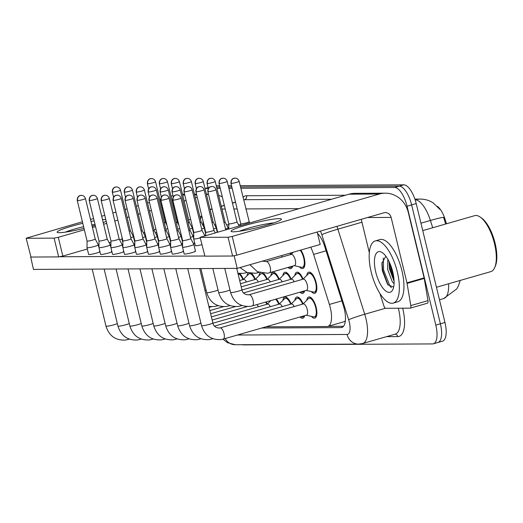 <?xml version="1.0" encoding="UTF-8"?>
<svg xmlns="http://www.w3.org/2000/svg" width="523" height="523" viewBox="0 0 523 523"><rect width="100%" height="100%" fill="white"/><g stroke="black" fill="none" stroke-linecap="round" stroke-linejoin="round"><path stroke-width="0.78" d="M290.533 253.014A11.003 4.302 73.9 0 1 291.121 254.381M300.817 250.053A11.003 4.302 73.9 0 1 304.216 257.97A11.003 4.302 73.9 0 1 302.817 268.561A11.003 4.302 73.9 0 1 299.424 266.822M247.039 275.758A11.003 4.302 73.9 0 1 248.294 272.862M251.655 273.464A11.003 4.302 73.9 0 1 255.322 279.374M239.711 273.522A11.003 4.302 73.9 0 1 243.378 279.432M294.802 275.516A11.003 4.302 73.9 0 1 296.75 272.235A11.003 4.302 73.9 0 1 303.085 279.132M282.865 275.575A11.003 4.302 73.9 0 1 284.813 272.293A11.003 4.302 73.9 0 1 291.141 279.19M270.921 275.634A11.003 4.302 73.9 0 1 272.869 272.352A11.003 4.302 73.9 0 1 279.204 279.249M258.983 275.699A11.003 4.302 73.9 0 1 260.232 272.803M263.592 273.398A11.003 4.302 73.9 0 1 267.26 279.315M306.746 275.451A11.003 4.302 73.9 0 1 308.694 272.169A11.003 4.302 73.9 0 1 316.18 282.721A11.003 4.302 73.9 0 1 314.787 293.311A11.003 4.302 73.9 0 1 311.388 291.573M276.366 298.993A11.003 4.302 73.9 0 1 279.23 304.066M282.891 300.385A11.003 4.302 73.9 0 1 284.839 297.103A11.003 4.302 73.9 0 1 291.167 304M294.828 300.326A11.003 4.302 73.9 0 1 296.776 297.044A11.003 4.302 73.9 0 1 303.111 303.941M266.279 301.902A11.003 4.302 73.9 0 1 267.286 304.125M306.772 300.267A11.003 4.302 73.9 0 1 308.72 296.986A11.003 4.302 73.9 0 1 316.206 307.531A11.003 4.302 73.9 0 1 314.807 318.128A11.003 4.302 73.9 0 1 311.414 316.382M446.492 223.772L445.08 219.294A17.475 6.825 -106.1 0 0 437.411 206.369M318.363 234.304L317.736 234.304M265.867 326.836L327.012 326.522A19.416 7.584 -106.1 0 0 327.843 326.404L343.905 321.782L345.337 320.88M327.843 326.404A19.416 7.584 -106.1 0 0 329.398 304.451L313.604 254.407A19.416 7.584 -106.1 0 0 310.655 247.216M292.684 266.096A11.003 4.302 73.9 0 1 290.88 268.626A11.003 4.302 73.9 0 1 288.01 267.443M304.648 290.847A11.003 4.302 73.9 0 1 302.843 293.377A11.003 4.302 73.9 0 1 299.973 292.194M304.674 315.657A11.003 4.302 73.9 0 1 302.869 318.187A11.003 4.302 73.9 0 1 299.999 317.003M240.194 185.672L403.828 184.835L399.245 186.155L240.502 186.966L399.245 186.155A19.416 7.584 73.9 0 1 411.627 204.892L440.392 323.789A19.416 7.584 73.9 0 1 437.928 342.487A19.416 7.584 73.9 0 1 437.097 342.604M216.62 187.09L219.915 187.071L216.62 187.09M228.564 187.025L231.859 187.012L228.564 187.025M445.661 224.014L443.602 217.385A22.652 1.347 162.5 0 0 430.403 220.464A25.889 10.114 -106.1 0 0 415.144 199.832A22.652 20.724 89.7 0 1 420.296 199.086L414.902 199.113M403.828 184.835A19.416 7.584 73.9 0 1 416.203 203.571L444.968 322.475A19.416 7.584 73.9 0 1 442.51 341.173L437.928 342.487A19.416 7.584 73.9 0 0 440.392 323.789L411.627 204.892A19.416 7.584 73.9 0 0 399.245 186.155L394.669 187.476A19.416 7.584 73.9 0 1 407.044 206.212L435.809 325.11A19.416 7.584 73.9 0 1 433.351 343.807A19.416 7.584 73.9 0 1 432.514 343.925L243.424 344.892A19.416 7.584 73.9 0 1 242.247 344.703M216.306 185.796L219.608 185.776M228.25 185.73L231.545 185.717M205.009 188.496A19.416 7.584 73.9 0 1 205.578 188.443L208.291 188.43M216.934 188.385L220.229 188.365M228.878 188.319L232.173 188.306M240.815 188.26L394.669 187.476M261.82 328.006L340.963 327.601A19.416 7.584 -106.1 0 0 341.794 327.483A19.416 7.584 -106.1 0 0 343.35 305.524L324.79 246.725A19.416 7.584 -106.1 0 0 317.52 233.421M343.506 326.293L327.973 326.372M306.275 315.199L313.617 316.892A9.708 3.792 -106.1 0 0 314.454 316.886A9.708 3.792 -106.1 0 0 315.683 307.537A9.708 3.792 -106.1 0 0 309.08 298.228A9.708 3.792 -106.1 0 0 308.367 298.659L303.046 304.007M223.171 339.133A5.825 2.275 -106.1 0 0 223.275 339.107L306.504 315.127A5.825 2.275 -106.1 0 0 307.243 309.524A5.825 2.275 -106.1 0 0 303.281 303.935L220.052 327.914A5.825 2.275 -106.1 0 0 219.974 327.941M190.549 245.803A5.825 0.588 -13.6 0 0 193.863 244.45A5.825 0.588 -13.6 0 0 193.856 244.431L195.497 251.203A5.825 0.588 166.4 0 1 191.104 252.864A5.825 0.588 166.4 0 1 184.684 254.06A5.825 0.588 166.4 0 1 184.174 253.943L182.54 247.189A5.825 0.588 -13.6 0 0 182.54 247.189A5.825 0.588 -13.6 0 0 183.05 247.301A5.825 0.588 -13.6 0 0 190.549 245.803M172.806 200.061C172.44 195.981 175.676 194.883 175.205 195.216L176.872 194.863A4.204 3.851 -90.3 0 0 175.905 195.001A4.204 3.851 89.7 0 0 173.172 200.139A4.204 0.425 -13.6 0 1 172.806 200.061L182.599 240.547A4.204 0.425 -13.6 0 0 182.599 240.547A4.204 0.425 -13.6 0 0 182.965 240.632A4.204 0.425 -13.6 0 0 188.385 239.554A4.204 0.425 -13.6 0 0 190.777 238.573A4.204 0.425 -13.6 0 0 190.771 238.56L193.856 244.431M306.249 290.383L313.591 292.082A9.708 3.792 -106.1 0 0 314.428 292.069A9.708 3.792 -106.1 0 0 315.657 282.721A9.708 3.792 -106.1 0 0 309.054 273.411A9.708 3.792 -106.1 0 0 308.341 273.849L303.026 279.19M252.223 305.942A5.825 2.275 -106.1 0 0 252.328 305.916L306.485 290.317A5.825 2.275 -106.1 0 0 307.223 284.708A5.825 2.275 -106.1 0 0 303.255 279.125L249.105 294.724A5.825 2.275 -106.1 0 0 249.026 294.75M294.279 265.632L301.627 267.331A9.708 3.792 -106.1 0 0 302.464 267.318A9.708 3.792 -106.1 0 0 303.693 257.97A9.708 3.792 -106.1 0 0 300.124 250.249M269.338 272.816A5.825 2.275 -106.1 0 0 269.443 272.79L294.514 265.566A5.825 2.275 -106.1 0 0 295.253 259.957A5.825 2.275 -106.1 0 0 291.291 254.374L266.22 261.598A5.825 2.275 -106.1 0 0 266.142 261.624M230.963 183.305C230.597 179.226 233.84 178.127 233.369 178.461L235.03 178.108A4.204 3.851 -90.3 0 0 234.069 178.245A4.204 3.851 89.7 0 0 231.329 183.39A4.204 0.425 -13.6 0 1 230.963 183.305L240.757 223.792A4.204 0.425 -13.6 0 0 240.757 223.792A4.204 0.425 -13.6 0 0 241.123 223.877A4.204 0.425 -13.6 0 0 246.542 222.798A4.204 0.425 -13.6 0 0 248.935 221.817A4.204 0.425 -13.6 0 0 248.928 221.804M300.843 316.761L301.673 316.951A9.708 3.792 -106.1 0 0 302.51 316.945A9.708 3.792 -106.1 0 0 303.634 315.957M183.54 251.328A5.825 0.588 166.4 0 1 178.892 252.995A5.825 0.588 166.4 0 1 172.74 254.119A5.825 0.588 166.4 0 1 172.237 254.008L170.596 247.248A5.825 0.588 -13.6 0 0 170.596 247.248A5.825 0.588 -13.6 0 0 171.106 247.359A5.825 0.588 -13.6 0 0 178.611 245.869A5.825 0.588 -13.6 0 0 181.919 244.509A5.825 0.588 -13.6 0 0 181.919 244.496L182.54 247.065M160.862 200.119C160.496 196.04 163.738 194.942 163.268 195.275L164.928 194.922A4.204 3.851 -90.3 0 0 163.967 195.066A4.204 3.851 89.7 0 0 161.228 200.204A4.204 0.425 -13.6 0 1 160.862 200.119L170.655 240.606A4.204 0.425 -13.6 0 0 170.655 240.606A4.204 0.425 -13.6 0 0 171.028 240.691A4.204 0.425 -13.6 0 0 176.441 239.612A4.204 0.425 -13.6 0 0 178.833 238.632A4.204 0.425 -13.6 0 0 178.833 238.619L181.919 244.496M302.621 304.125A9.708 3.792 -106.1 0 0 297.136 298.287A9.708 3.792 -106.1 0 0 296.423 298.725L291.108 304.066M294.201 306.55A5.825 2.275 -106.1 0 0 291.344 304L214.495 326.136M158.717 240.658A4.204 0.425 -13.6 0 0 158.717 240.672L158.659 247.294A5.825 0.588 -13.6 0 0 158.659 247.307A5.825 0.588 -13.6 0 0 159.169 247.425A5.825 0.588 -13.6 0 0 166.667 245.928A5.825 0.588 -13.6 0 0 169.982 244.568A5.825 0.588 -13.6 0 0 169.975 244.555L170.596 247.124M148.924 200.178C148.558 196.099 151.794 195.007 151.324 195.334L152.991 194.987A4.204 3.851 -90.3 0 0 152.023 195.125A4.204 3.851 89.7 0 0 149.29 200.263A4.204 0.425 -13.6 0 1 148.924 200.178L158.717 240.672A4.204 0.425 -13.6 0 0 159.084 240.75A4.204 0.425 -13.6 0 0 164.503 239.671A4.204 0.425 -13.6 0 0 166.896 238.691A4.204 0.425 -13.6 0 0 166.889 238.684L169.975 244.555M290.683 304.19A9.708 3.792 -106.1 0 0 285.198 298.345A9.708 3.792 -106.1 0 0 284.486 298.783L279.164 304.125M282.263 306.615A5.825 2.275 -106.1 0 0 279.4 304.059L212.92 323.207M154.73 245.987A5.825 0.588 -13.6 0 0 158.038 244.633A5.825 0.588 -13.6 0 0 158.031 244.614L154.952 238.75A4.204 0.425 -13.6 0 0 154.952 238.743A4.204 0.425 -13.6 0 1 152.559 239.73A4.204 0.425 -13.6 0 1 147.146 240.815A4.204 0.425 -13.6 0 1 146.773 240.73A4.204 0.425 -13.6 0 1 146.773 240.717L146.715 247.353A5.825 0.588 -13.6 0 0 146.715 247.372A5.825 0.588 -13.6 0 0 147.225 247.484A5.825 0.588 -13.6 0 0 154.73 245.987M278.739 304.249A9.708 3.792 -106.1 0 0 275.549 299.228M270.319 306.674A5.825 2.275 -106.1 0 0 267.462 304.118L212.155 320.05M142.786 246.052A5.825 0.588 -13.6 0 0 146.1 244.692A5.825 0.588 -13.6 0 0 146.094 244.679L143.008 238.808A4.204 0.425 -13.6 0 0 143.008 238.802A4.204 0.425 -13.6 0 1 140.622 239.796A4.204 0.425 -13.6 0 1 135.202 240.874A4.204 0.425 -13.6 0 1 134.836 240.789A4.204 0.425 -13.6 0 0 134.836 240.789L134.777 247.418A5.825 0.588 -13.6 0 0 134.777 247.431A5.825 0.588 -13.6 0 0 135.287 247.542A5.825 0.588 -13.6 0 0 142.786 246.052M266.802 304.308A9.708 3.792 -106.1 0 0 265.723 302.059M258.382 306.733A5.825 2.275 -106.1 0 0 256.832 304.621M300.817 291.952L301.653 292.141A9.708 3.792 -106.1 0 0 302.484 292.135A9.708 3.792 -106.1 0 0 303.608 291.148M205.709 232.192A4.204 0.425 -13.6 0 0 205.709 232.199A4.204 0.425 -13.6 0 0 206.075 232.284A4.204 0.425 -13.6 0 0 211.495 231.205A4.204 0.425 -13.6 0 0 213.887 230.225A4.204 0.425 -13.6 0 0 213.881 230.212L215.208 232.742M302.601 279.315A9.708 3.792 -106.1 0 0 297.11 273.477A9.708 3.792 -106.1 0 0 296.397 273.908L291.082 279.256M294.174 281.74A5.825 2.275 -106.1 0 0 291.318 279.184L243.548 292.945M183.972 191.771C183.606 187.692 186.848 186.593 186.378 186.927L188.038 186.58A4.204 3.851 -90.3 0 0 187.077 186.718A4.204 3.851 89.7 0 0 184.338 191.856A4.204 0.425 -13.6 0 1 183.972 191.771L193.765 232.264A4.204 0.425 -13.6 0 1 193.765 232.251L193.706 238.887A5.825 0.588 -13.6 0 0 193.706 238.9A5.825 0.588 -13.6 0 0 194.216 239.018A5.825 0.588 -13.6 0 0 200.237 237.919M193.765 232.264A4.204 0.425 -13.6 0 0 194.138 232.343A4.204 0.425 -13.6 0 0 199.551 231.264A4.204 0.425 -13.6 0 0 201.943 230.283A4.204 0.425 -13.6 0 0 201.937 230.277L204.813 235.736M290.657 279.374A9.708 3.792 -106.1 0 0 285.172 273.536A9.708 3.792 -106.1 0 0 284.46 273.974L279.138 279.315M282.237 281.799A5.825 2.275 -106.1 0 0 279.374 279.249L241.979 290.023M190.483 237.37A5.825 0.588 -13.6 0 0 193.092 236.226A5.825 0.588 -13.6 0 0 193.085 236.206L189.999 230.342A4.204 0.425 -13.6 0 0 189.999 230.336A4.204 0.425 -13.6 0 1 188.921 230.911M278.72 279.439A9.708 3.792 -106.1 0 0 273.228 273.594A9.708 3.792 -106.1 0 0 272.516 274.032L267.201 279.374M270.293 281.864A5.825 2.275 -106.1 0 0 267.436 279.308L241.208 286.866M182.579 242.326L181.769 238.959A5.825 0.588 -13.6 0 0 181.769 238.959A5.825 0.588 -13.6 0 0 182.239 239.076M288.853 267.201L289.683 267.39A9.708 3.792 -106.1 0 0 290.52 267.377A9.708 3.792 -106.1 0 0 291.644 266.397M219.019 183.364C218.653 179.284 221.896 178.186 221.425 178.52L223.086 178.173A4.204 3.851 -90.3 0 0 222.125 178.31A4.204 3.851 89.7 0 0 219.392 183.449A4.204 0.425 -13.6 0 1 219.019 183.364L228.819 223.857A4.204 0.425 -13.6 0 0 228.819 223.857A4.204 0.425 -13.6 0 0 229.185 223.936A4.204 0.425 -13.6 0 0 234.605 222.857A4.204 0.425 -13.6 0 0 236.997 221.876A4.204 0.425 -13.6 0 0 236.991 221.87L239.089 225.864M290.631 254.564A9.708 3.792 -106.1 0 0 290.004 253.165M282.211 256.989A5.825 2.275 -106.1 0 0 281.387 255.649M84.007 228.374A25.889 2.615 166.4 0 1 59.393 232.696A25.889 2.615 166.4 0 1 57.635 232.539A25.889 2.615 166.4 0 1 82.778 223.295M90.995 221.491A25.889 2.615 166.4 0 1 94.153 220.889M102.508 219.66A25.889 2.615 166.4 0 1 105.188 219.503A25.889 2.615 166.4 0 1 105.777 219.51M94.996 224.387A20.711 2.092 -13.6 0 0 91.832 224.942M83.602 226.694A20.711 2.092 -13.6 0 0 65.46 232.127M222.308 196.955A25.889 23.685 89.7 0 0 218.601 195.282M208.487 194.268A25.889 23.685 89.7 0 0 206.493 194.634M106.189 221.222A25.889 2.615 166.4 0 1 103.221 222.582M95.225 225.315A25.889 2.615 166.4 0 1 92.14 226.217M172.963 195.694L171.014 196.256M160.744 199.211L159.842 199.472M149.473 202.46L147.525 203.022M138.294 205.676L136.346 206.239M127.122 208.899L125.174 209.462M115.943 212.116L112.857 213.005M104.763 215.339L101.678 216.228M93.591 218.555L90.505 219.444M82.412 221.778L26.15 238.207L30.975 257.048L26.15 238.207M54.117 238.135L58.288 237.298L62.825 256.074L58.661 256.904L54.117 238.135L26.431 238.272M197.256 197.269L195.308 197.831M186.077 200.486L184.135 201.048M173.767 204.035L172.956 204.271M162.588 207.252L161.777 207.487M151.409 210.475L149.467 211.037M140.236 213.691L138.288 214.253M129.057 216.914L127.109 217.476M117.884 220.131L114.799 221.02M106.705 223.354L103.619 224.243M95.526 226.57L92.44 227.459M84.353 229.793L58.288 237.298M58.661 256.904L30.975 257.048M62.825 256.074L87.334 249.013M98.54 245.784L98.971 245.666M109.15 242.731L110.941 242.214M119.551 239.737L122.062 239.011M133.032 235.853L133.6 235.69M143.433 232.853L144.779 232.467M154.004 229.806L155.952 229.251M177.709 222.981L178.304 222.811M188.672 219.823L190.62 219.261M199.851 216.6L201.8 216.045M233.336 231.807A25.889 2.615 166.4 0 1 231.578 231.65A25.889 2.615 166.4 0 1 248.445 224.517A25.889 2.615 166.4 0 1 279.132 218.614A25.889 2.615 166.4 0 1 281.113 219.667A25.889 2.615 166.4 0 1 259.696 227.047A25.889 2.615 166.4 0 1 233.336 231.807M273.96 222.876A20.711 2.092 -13.6 0 0 239.403 231.238M407.071 283.394A3.236 1.262 -106.1 0 0 406.953 282.851L424.127 277.903A3.236 1.262 73.9 0 1 424.238 278.445L407.071 283.394L410.803 305.582A3.236 1.262 -106.1 0 1 410.28 308.152A3.236 1.262 -106.1 0 1 410.143 308.171L385.719 308.295A3.236 1.262 -106.1 0 1 383.81 305.72L379.96 293.521M424.127 277.903L408.3 212.469A25.889 23.685 89.7 0 0 385.268 193.177A25.889 23.685 89.7 0 0 379.345 194.033L232.232 236.416L236.769 255.185L383.889 212.809A6.472 5.923 -90.3 0 1 385.366 212.593A6.472 5.923 -90.3 0 1 391.126 217.418L406.953 282.851M424.238 278.445L427.971 300.633A3.236 1.262 73.9 0 1 427.454 303.203A3.236 1.262 73.9 0 1 427.311 303.222M385.268 193.177L354.973 193.333A25.889 23.685 89.7 0 0 349.05 194.19L200.093 237.324L204.918 256.159L200.093 237.324M236.769 255.185L232.604 256.015L228.061 237.246L200.374 237.383M228.061 237.246L232.232 236.416M232.604 256.015L204.918 256.159M361.256 219.327L369.323 252.687M397.323 271.94A32.361 12.644 73.9 0 1 393.224 303.098A32.361 12.644 73.9 0 1 371.206 272.071A32.361 12.644 73.9 0 1 375.311 240.913A32.361 12.644 73.9 0 1 397.323 271.94M375.311 240.913L379.888 239.593A32.361 12.644 73.9 0 1 401.906 270.62A32.361 12.644 73.9 0 1 397.8 301.778L393.224 303.098M422.747 230.617L474.662 215.659A29.125 11.382 73.9 0 1 480.068 216.967A29.125 11.382 73.9 0 1 494.477 243.581A29.125 11.382 73.9 0 1 494.666 267.645A29.125 11.382 73.9 0 1 490.79 271.627L436.457 287.277M480.068 216.967L481.33 217.823A27.83 10.872 73.9 0 1 495.098 243.254A27.83 10.872 73.9 0 1 495.281 266.246L494.666 267.645M389.132 261.677L389.452 268.842L394.1 281.348M387.831 259.218L387.635 269.365L392.342 281.949L394.074 283.616M385.83 256.178L381.882 263.455L382.326 270.737L387.608 284.512L393.636 287.114M375.749 272.052A21.103 8.244 73.9 0 1 382.339 252.674A21.103 8.244 73.9 0 1 392.78 271.96A21.103 8.244 73.9 0 1 392.917 289.396A21.103 8.244 73.9 0 1 384.405 289.82A21.103 8.244 73.9 0 1 375.749 272.052M390.341 264.396L390.838 267.933L393.891 278.288M383.294 258.061L383.568 270.025L390.073 286.336L391.374 287.696M389.269 261.964L389.929 268.194L394.081 280.864M381.993 262.33L382.659 270.293L388.086 285.127M99.958 251.759A5.825 0.588 166.4 0 1 95.304 253.42A5.825 0.588 166.4 0 1 89.158 254.544A5.825 0.588 166.4 0 1 88.648 254.433L87.014 247.673A5.825 0.588 -13.6 0 0 87.014 247.673A5.825 0.588 -13.6 0 0 87.524 247.791A5.825 0.588 -13.6 0 0 95.023 246.294A5.825 0.588 -13.6 0 0 98.337 244.934A5.825 0.588 -13.6 0 0 98.331 244.921L98.952 247.49M111.896 251.694A5.825 0.588 166.4 0 1 107.248 253.361A5.825 0.588 166.4 0 1 101.096 254.485A5.825 0.588 166.4 0 1 100.586 254.374L98.952 247.614A5.825 0.588 -13.6 0 0 98.952 247.614A5.825 0.588 -13.6 0 0 99.462 247.725A5.825 0.588 -13.6 0 0 106.967 246.228A5.825 0.588 -13.6 0 0 110.275 244.875A5.825 0.588 -13.6 0 0 110.268 244.862L107.189 238.991A4.204 0.425 -13.6 0 1 107.189 238.998A4.204 0.425 -13.6 0 1 104.796 239.979A4.204 0.425 -13.6 0 1 99.377 241.057A4.204 0.425 -13.6 0 1 99.01 240.972A4.204 0.425 -13.6 0 0 99.01 240.972L98.952 247.601M123.84 251.635A5.825 0.588 166.4 0 1 119.185 253.295A5.825 0.588 166.4 0 1 113.04 254.426A5.825 0.588 166.4 0 1 112.53 254.309L110.896 247.549A5.825 0.588 -13.6 0 0 110.896 247.549A5.825 0.588 -13.6 0 0 111.406 247.667A5.825 0.588 -13.6 0 0 118.904 246.17A5.825 0.588 -13.6 0 0 122.219 244.816A5.825 0.588 -13.6 0 0 122.212 244.797L119.126 238.933M201.871 244.679A5.825 0.588 166.4 0 1 195.85 245.777A5.825 0.588 166.4 0 1 195.341 245.66L193.706 238.9M135.777 251.576A5.825 0.588 166.4 0 1 131.129 253.237A5.825 0.588 166.4 0 1 124.977 254.368A5.825 0.588 166.4 0 1 124.467 254.25L122.833 247.49A5.825 0.588 -13.6 0 0 122.833 247.49A5.825 0.588 -13.6 0 0 123.343 247.608A5.825 0.588 -13.6 0 0 130.848 246.111A5.825 0.588 -13.6 0 0 134.156 244.751A5.825 0.588 -13.6 0 0 134.15 244.738L131.07 238.867A4.204 0.425 -13.6 0 0 131.064 238.867A4.204 0.425 -13.6 0 1 128.678 239.854A4.204 0.425 -13.6 0 1 123.265 240.933A4.204 0.425 -13.6 0 1 122.892 240.855A4.204 0.425 -13.6 0 0 122.892 240.855L122.833 247.477M147.721 251.511A5.825 0.588 166.4 0 1 143.067 253.178A5.825 0.588 166.4 0 1 136.921 254.302A5.825 0.588 166.4 0 1 136.411 254.191L134.777 247.431M159.659 251.452A5.825 0.588 166.4 0 1 155.011 253.119A5.825 0.588 166.4 0 1 148.859 254.243A5.825 0.588 166.4 0 1 148.349 254.126L146.715 247.372M171.603 251.393A5.825 0.588 166.4 0 1 166.948 253.054A5.825 0.588 166.4 0 1 160.803 254.185A5.825 0.588 166.4 0 1 160.293 254.067L158.659 247.307M317.18 232.022L320.194 244.47L237.194 268.377L33.472 269.417L30.661 256.845M234.794 255.682L233.866 255.865M204.617 256.015L59.923 256.754M143.485 232.84L144.864 232.833M155.364 232.781L156.808 232.774M194.987 251.092A5.825 0.588 166.4 0 1 195.497 251.203M183.05 251.151A5.825 0.588 166.4 0 1 183.514 251.217M171.106 251.217A5.825 0.588 166.4 0 1 171.577 251.275M159.162 251.275A5.825 0.588 166.4 0 1 159.633 251.341M147.225 251.334A5.825 0.588 166.4 0 1 147.695 251.4M135.28 251.393A5.825 0.588 166.4 0 1 135.751 251.458M194.216 242.868A5.825 0.588 166.4 0 1 194.68 242.934M194.713 243.045A5.825 0.588 166.4 0 1 193.458 243.679M182.573 243.273A5.825 0.588 166.4 0 1 181.52 243.738M205.683 234.925A5.825 0.588 166.4 0 1 204.63 235.396M123.343 251.458A5.825 0.588 166.4 0 1 123.807 251.524M111.399 251.517A5.825 0.588 166.4 0 1 111.87 251.583M99.462 251.576A5.825 0.588 166.4 0 1 99.926 251.641M170.629 243.332A5.825 0.588 166.4 0 1 169.576 243.803M158.691 243.391A5.825 0.588 166.4 0 1 157.639 243.862M146.747 243.457A5.825 0.588 166.4 0 1 145.695 243.921M134.81 243.515A5.825 0.588 166.4 0 1 133.757 243.986M193.739 234.984A5.825 0.588 166.4 0 1 192.686 235.455M181.324 235.285A5.825 0.588 166.4 0 1 180.749 235.513M169.387 235.343A5.825 0.588 166.4 0 1 168.805 235.579M237.194 268.377L234.16 255.865M178.546 237.429A5.825 0.588 -13.6 0 0 181.148 236.285A5.825 0.588 -13.6 0 0 181.141 236.272L178.062 230.401A4.204 0.425 -13.6 0 0 178.055 230.395M176.983 230.97A4.204 0.425 -13.6 0 0 178.062 230.408L168.269 189.914C167.589 187.888 166.216 186.816 164.157 186.698A4.204 3.851 -90.3 0 0 163.196 186.835A4.204 3.851 89.7 0 0 160.456 191.98A4.204 0.425 -13.6 0 0 165.098 191.111A4.204 0.425 -13.6 0 0 168.269 189.914M266.776 279.498A9.708 3.792 -106.1 0 0 261.291 273.66A9.708 3.792 -106.1 0 0 260.578 274.091L255.257 279.439M258.355 281.923A5.825 2.275 -106.1 0 0 255.492 279.367L240.443 283.701M170.642 242.391L169.825 239.024A5.825 0.588 -13.6 0 0 169.825 239.024A5.825 0.588 -13.6 0 0 170.302 239.135M225.537 228.963A5.825 0.588 -13.6 0 0 228.139 227.812A5.825 0.588 -13.6 0 0 228.133 227.799L228.414 228.937M223.975 222.504A4.204 0.425 -13.6 0 0 225.053 221.935A4.204 0.425 -13.6 0 0 225.047 221.929M217.208 232.166L216.816 230.551A5.825 0.588 -13.6 0 0 216.816 230.551A5.825 0.588 -13.6 0 0 217.293 230.669M213.593 229.022A5.825 0.588 -13.6 0 0 216.202 227.878A5.825 0.588 -13.6 0 0 216.195 227.865L216.816 230.434M212.031 222.563A4.204 0.425 -13.6 0 0 213.109 222A4.204 0.425 -13.6 0 0 213.109 221.987L216.195 227.865M205.689 233.977L204.879 230.617A5.825 0.588 -13.6 0 0 204.879 230.617A5.825 0.588 -13.6 0 0 205.349 230.728M201.656 229.087A5.825 0.588 -13.6 0 0 204.258 227.936A5.825 0.588 -13.6 0 0 204.251 227.923L204.879 230.493M200.093 222.628A4.204 0.425 -13.6 0 0 201.172 222.059A4.204 0.425 -13.6 0 0 201.165 222.053L204.251 227.923M193.752 234.043L192.935 230.676A5.825 0.588 -13.6 0 0 192.935 230.676A5.825 0.588 -13.6 0 0 193.412 230.793M101.155 200.427C100.789 196.347 104.031 195.249 103.561 195.582L105.228 195.229A4.204 3.851 -90.3 0 0 104.26 195.367A4.204 3.851 89.7 0 0 101.527 200.505A4.204 0.425 -13.6 0 1 101.155 200.427L110.954 240.913A4.204 0.425 -13.6 0 0 110.954 240.913A4.204 0.425 -13.6 0 0 111.321 240.998A4.204 0.425 -13.6 0 0 116.74 239.913A4.204 0.425 -13.6 0 0 119.133 238.933A4.204 0.425 -13.6 0 0 119.126 238.926M77.273 200.544C76.907 196.465 80.15 195.367 79.679 195.7L81.34 195.354A4.204 3.851 -90.3 0 0 80.379 195.491A4.204 3.851 89.7 0 0 77.646 200.629A4.204 0.425 -13.6 0 1 77.273 200.544L87.073 241.038A4.204 0.425 -13.6 0 0 87.073 241.038A4.204 0.425 -13.6 0 0 87.439 241.116A4.204 0.425 -13.6 0 0 92.859 240.037A4.204 0.425 -13.6 0 0 95.245 239.057A4.204 0.425 -13.6 0 0 95.245 239.05L98.331 244.921M166.602 237.494A5.825 0.588 -13.6 0 0 169.21 236.344A5.825 0.588 -13.6 0 0 169.204 236.331L166.118 230.46A4.204 0.425 -13.6 0 1 166.118 230.466A4.204 0.425 -13.6 0 1 165.039 231.035M254.838 279.557A9.708 3.792 -106.1 0 0 249.347 273.719A9.708 3.792 -106.1 0 0 248.634 274.157L243.319 279.498M246.411 281.982A5.825 2.275 -106.1 0 0 243.555 279.432L239.678 280.544M158.698 242.45L157.887 239.083A5.825 0.588 -13.6 0 0 157.887 239.083A5.825 0.588 -13.6 0 0 158.358 239.201M154.664 237.553A5.825 0.588 -13.6 0 0 157.266 236.403A5.825 0.588 -13.6 0 0 157.26 236.389L157.887 238.959M153.102 231.094A4.204 0.425 -13.6 0 0 154.18 230.525A4.204 0.425 -13.6 0 0 154.174 230.519L157.26 236.389M242.894 279.622A9.708 3.792 -106.1 0 0 238.03 273.732M146.76 242.509L145.943 239.142A5.825 0.588 -13.6 0 0 145.943 239.142A5.825 0.588 -13.6 0 0 146.42 239.259M142.72 237.612A5.825 0.588 -13.6 0 0 145.329 236.468A5.825 0.588 -13.6 0 0 145.322 236.455L145.943 239.024M141.158 231.153A4.204 0.425 -13.6 0 0 142.236 230.591A4.204 0.425 -13.6 0 0 142.236 230.578L145.322 236.455M134.019 237.416L133.999 239.188A5.825 0.588 -13.6 0 0 134.006 239.207A5.825 0.588 -13.6 0 0 134.476 239.318M130.783 237.677A5.825 0.588 -13.6 0 0 133.385 236.527A5.825 0.588 -13.6 0 0 133.378 236.514L130.299 230.643A4.204 0.425 -13.6 0 0 130.292 230.643A4.204 0.425 -13.6 0 1 129.22 231.218M122.075 237.475L122.062 239.253A5.825 0.588 -13.6 0 0 122.062 239.266A5.825 0.588 -13.6 0 0 122.539 239.384M189.712 229.146A5.825 0.588 -13.6 0 0 192.314 227.995A5.825 0.588 -13.6 0 0 192.314 227.982L192.935 230.551M188.149 222.687A4.204 0.425 -13.6 0 0 189.228 222.118A4.204 0.425 -13.6 0 0 189.228 222.112L192.314 227.982M177.774 229.205A5.825 0.588 -13.6 0 0 179.69 228.525M176.212 222.746A4.204 0.425 -13.6 0 0 177.29 222.183A4.204 0.425 -13.6 0 0 177.284 222.17L178.892 225.23M165.83 229.27A5.825 0.588 -13.6 0 0 167.752 228.59M164.268 222.811A4.204 0.425 -13.6 0 0 165.346 222.242A4.204 0.425 -13.6 0 0 165.346 222.229L166.955 225.295M445.08 219.294L444.249 219.529M318.2 234.304L317.762 234.428M326.077 250.811L313.604 254.407M341.872 300.856L329.398 304.451M460.214 280.433L458.351 286.055L456.729 288.944L443.733 298.535A25.889 10.114 -106.1 0 0 448.577 283.786M432.704 227.747L430.403 220.464L420.95 223.19M444.968 322.475L435.809 325.11M416.203 203.571L407.044 206.212M222.981 339.192L227.446 342.657L235.311 344.735A12.944 11.839 -90.3 0 1 225.158 338.564M237.462 335.021L347.069 334.459A12.944 5.06 -106.1 0 0 349.266 321.92A12.944 5.06 -106.1 0 0 348.658 319.743L321.808 234.67A12.944 5.06 -106.1 0 0 320.429 231.088M336.91 226.341A25.889 10.114 73.9 0 1 337.871 229.172L364.727 314.245A25.889 10.114 73.9 0 1 365.937 318.592A25.889 10.114 73.9 0 1 362.655 343.519L395.283 334.125A25.889 10.114 -106.1 0 0 398.565 309.191A25.889 10.114 -106.1 0 0 398.323 308.23M385.51 308.263L364.727 314.245A12.944 0.771 162.5 0 0 348.658 319.743M402.697 308.21A29.125 11.382 73.9 0 1 397.794 336.583L386.536 336.642M243.025 197.393A29.125 11.382 73.9 0 1 246.568 195.752L345.376 195.249M205.578 188.443L208.115 187.711M212.024 208.886L210.723 209.259A25.889 10.114 73.9 0 1 211.828 209.102L212.057 209.037M221.288 206.376L224.374 205.493M232.467 203.159L235.553 202.27M243.64 199.936L244.457 199.701A25.889 10.114 -106.1 0 0 243.607 199.799M321.808 234.67A12.944 0.771 162.5 0 1 337.871 229.172L361.955 222.236M210.148 209.743A12.944 11.839 -90.3 0 1 211.828 209.102L212.077 209.102M221.935 209.05L225.23 209.037M233.879 208.991L237.174 208.971M245.817 208.932L298.81 208.657M331.438 199.263L244.457 199.701A3.236 2.961 89.7 0 0 246.568 195.752M240.75 224.727L238.501 224.74M228.806 224.785L226.557 224.798M215.888 224.851L214.62 224.857M203.944 224.916L203.408 224.916A12.944 5.06 -106.1 0 0 202.734 225.034M397.794 336.583A3.236 2.961 89.7 0 0 395.094 334.177M203.408 224.916A12.944 11.839 -90.3 0 1 203.022 221.111M235.311 344.735L358.582 344.108A12.944 11.839 -90.3 0 1 347.069 334.459M342.558 327.137L340.963 327.601M212.848 322.92A5.825 0.588 -13.6 0 1 208.631 324.535A5.825 0.588 -13.6 0 1 202.192 325.77A5.825 0.588 -13.6 0 1 202.035 325.777A5.825 0.588 -13.6 0 1 201.525 325.659C204.702 335.576 211.299 340.205 221.327 339.545L223.275 339.107A5.825 2.275 -106.1 0 0 224.014 333.497A5.825 2.275 -106.1 0 0 220.157 327.888A5.825 2.275 -106.1 0 0 220.052 327.914L219.451 328.045C215.692 327.862 213.489 326.156 212.848 322.92L199.701 268.574M173.172 200.139A4.204 0.425 -13.6 0 0 177.807 199.276A4.204 0.425 -13.6 0 0 180.978 198.08L190.777 238.573M208.219 191.732A4.204 3.851 89.7 0 1 210.959 186.593A4.204 3.851 -90.3 0 1 211.92 186.456L210.259 186.809C210.73 186.476 207.487 187.574 207.853 191.653A4.204 0.425 -13.6 0 0 208.219 191.732A4.204 0.425 -13.6 0 0 212.861 190.869A4.204 0.425 -13.6 0 0 216.032 189.672L225.72 229.715M241.901 289.735A5.825 0.588 -13.6 0 1 237.684 291.344A5.825 0.588 -13.6 0 1 231.244 292.586A5.825 0.588 -13.6 0 1 231.088 292.586A5.825 0.588 -13.6 0 1 230.578 292.475C233.755 302.386 240.358 307.014 250.38 306.354L252.328 305.916A5.825 2.275 -106.1 0 0 253.067 300.307A5.825 2.275 -106.1 0 0 249.21 294.697A5.825 2.275 -106.1 0 0 249.105 294.724L248.51 294.861C244.744 294.671 242.541 292.965 241.901 289.735L236.736 268.384M249.883 264.723L257.486 271.757L267.495 273.228L269.443 272.79A5.825 2.275 -106.1 0 0 270.182 267.181A5.825 2.275 -106.1 0 0 266.325 261.572A5.825 2.275 -106.1 0 0 266.22 261.598L262.311 261.14M231.329 183.39A4.204 0.425 -13.6 0 0 235.971 182.52A4.204 0.425 -13.6 0 0 239.142 181.324L249.491 222.87M211.227 339.192A5.825 2.275 -106.1 0 0 211.331 339.166A5.825 2.275 -106.1 0 0 212.09 338.42M212.861 338.727L209.383 339.604C199.361 340.264 192.758 335.635 189.581 325.724A5.825 0.588 -13.6 0 0 190.091 325.836A5.825 0.588 -13.6 0 0 190.248 325.836A5.825 0.588 -13.6 0 0 196.413 324.665A5.825 0.588 -13.6 0 0 200.891 323.044M161.228 200.204A4.204 0.425 -13.6 0 0 165.869 199.335A4.204 0.425 -13.6 0 0 169.04 198.139L178.833 238.632M199.289 339.25A5.825 2.275 -106.1 0 0 199.394 339.231A5.825 2.275 -106.1 0 0 200.146 338.486M200.917 338.786L197.446 339.669C187.417 340.329 180.821 335.701 177.643 325.783A5.825 0.588 -13.6 0 0 178.153 325.901A5.825 0.588 -13.6 0 0 178.31 325.894A5.825 0.588 -13.6 0 0 184.475 324.724A5.825 0.588 -13.6 0 0 188.953 323.109M149.29 200.263A4.204 0.425 -13.6 0 0 153.925 199.4A4.204 0.425 -13.6 0 0 157.096 198.204L166.896 238.691M137.346 200.322A4.204 3.851 89.7 0 1 140.086 195.184A4.204 3.851 -90.3 0 1 141.047 195.046L139.386 195.399C139.857 195.066 136.614 196.164 136.98 200.244A4.204 0.425 -13.6 0 0 137.346 200.322A4.204 0.425 -13.6 0 0 141.988 199.459A4.204 0.425 -13.6 0 0 145.159 198.263L154.952 238.75M187.345 339.316A5.825 2.275 -106.1 0 0 187.45 339.29A5.825 2.275 -106.1 0 0 188.202 338.544M188.98 338.852L185.502 339.728C175.48 340.388 168.877 335.759 165.699 325.842A5.825 0.588 -13.6 0 0 166.209 325.96A5.825 0.588 -13.6 0 0 166.366 325.953A5.825 0.588 -13.6 0 0 172.531 324.79A5.825 0.588 -13.6 0 0 177.009 323.168M125.409 200.387A4.204 3.851 89.7 0 1 128.142 195.249A4.204 3.851 -90.3 0 1 129.109 195.105L127.442 195.458C127.913 195.125 124.677 196.223 125.036 200.302A4.204 0.425 -13.6 0 0 125.409 200.387A4.204 0.425 -13.6 0 0 130.044 199.518A4.204 0.425 -13.6 0 0 133.215 198.322L143.014 238.815M175.408 339.375A5.825 2.275 -106.1 0 0 175.512 339.349A5.825 2.275 -106.1 0 0 176.264 338.603M177.036 338.911L173.564 339.787C163.536 340.447 156.939 335.818 153.762 325.907A5.825 0.588 -13.6 0 0 154.272 326.019A5.825 0.588 -13.6 0 0 154.429 326.019A5.825 0.588 -13.6 0 0 160.594 324.848A5.825 0.588 -13.6 0 0 165.072 323.227M196.282 191.797A4.204 3.851 89.7 0 1 199.015 186.659A4.204 3.851 -90.3 0 1 199.982 186.515L198.315 186.868C198.786 186.534 195.55 187.633 195.909 191.712A4.204 0.425 -13.6 0 0 196.282 191.797A4.204 0.425 -13.6 0 0 200.917 190.928A4.204 0.425 -13.6 0 0 204.088 189.731L213.887 230.225M240.286 306.001A5.825 2.275 -106.1 0 0 240.39 305.981A5.825 2.275 -106.1 0 0 241.142 305.236M241.914 305.537L238.436 306.419C228.414 307.073 221.811 302.451 218.64 292.534A5.825 0.588 -13.6 0 0 219.15 292.651A5.825 0.588 -13.6 0 0 219.307 292.645A5.825 0.588 -13.6 0 0 225.472 291.474A5.825 0.588 -13.6 0 0 229.95 289.86M228.342 306.066A5.825 2.275 -106.1 0 0 228.446 306.04A5.825 2.275 -106.1 0 0 229.198 305.295M229.976 305.602L226.498 306.478C216.47 307.138 209.873 302.51 206.696 292.592A5.825 0.588 -13.6 0 0 207.206 292.71A5.825 0.588 -13.6 0 0 207.363 292.703A5.825 0.588 -13.6 0 0 213.528 291.54A5.825 0.588 -13.6 0 0 218.006 289.919M184.338 191.856A4.204 0.425 -13.6 0 0 188.98 190.993A4.204 0.425 -13.6 0 0 192.15 189.797L201.943 230.283M172.4 191.915A4.204 3.851 89.7 0 1 175.133 186.776A4.204 3.851 -90.3 0 1 176.101 186.639L174.434 186.992C174.904 186.659 171.662 187.757 172.028 191.836A4.204 0.425 -13.6 0 0 172.4 191.915A4.204 0.425 -13.6 0 0 177.036 191.052A4.204 0.425 -13.6 0 0 180.206 189.856L190.006 230.342M216.404 306.125A5.825 2.275 -106.1 0 0 216.509 306.099A5.825 2.275 -106.1 0 0 217.261 305.354M205.016 290.54A5.825 0.588 -13.6 0 0 206.069 289.977M257.401 272.875A5.825 2.275 -106.1 0 0 257.506 272.849A5.825 2.275 -106.1 0 0 258.257 272.104M219.392 183.449A4.204 0.425 -13.6 0 0 224.027 182.586A4.204 0.425 -13.6 0 0 227.198 181.389L236.997 221.876M196.7 194.968L194.621 194.974M184.756 195.027L182.677 195.04M200.675 218.385L200.283 218.392M379.345 194.033L349.05 194.19M391.126 217.418L367.466 217.535M410.803 305.582L427.971 300.633M164.157 186.698L162.496 187.051C162.967 186.718 159.724 187.816 160.09 191.895A4.204 0.425 -13.6 0 0 160.456 191.98M207.448 183.508A4.204 3.851 89.7 0 1 210.187 178.369A4.204 3.851 -90.3 0 1 211.148 178.232L209.488 178.585C209.958 178.251 206.716 179.35 207.082 183.429A4.204 0.425 -13.6 0 0 207.448 183.508A4.204 0.425 -13.6 0 0 212.09 182.645A4.204 0.425 -13.6 0 0 215.26 181.448L225.053 221.935L228.133 227.799M245.457 272.934A5.825 2.275 -106.1 0 0 245.562 272.914A5.825 2.275 -106.1 0 0 246.313 272.169M195.51 183.573A4.204 3.851 89.7 0 1 198.243 178.428A4.204 3.851 -90.3 0 1 199.204 178.291L197.544 178.644C198.014 178.31 194.772 179.409 195.138 183.488A4.204 0.425 -13.6 0 0 195.51 183.573A4.204 0.425 -13.6 0 0 200.146 182.704A4.204 0.425 -13.6 0 0 203.316 181.507L213.109 222M183.566 183.632A4.204 3.851 89.7 0 1 186.306 178.493A4.204 3.851 -90.3 0 1 187.267 178.356L185.606 178.703C186.077 178.369 182.834 179.467 183.2 183.547A4.204 0.425 -13.6 0 0 183.566 183.632A4.204 0.425 -13.6 0 0 188.202 182.769A4.204 0.425 -13.6 0 0 191.379 181.573L201.172 222.059M113.465 200.446A4.204 3.851 89.7 0 1 116.204 195.308A4.204 3.851 -90.3 0 1 117.165 195.171L115.505 195.517C115.975 195.184 112.733 196.282 113.099 200.361A4.204 0.425 -13.6 0 0 113.465 200.446A4.204 0.425 -13.6 0 0 118.106 199.583A4.204 0.425 -13.6 0 0 121.277 198.387L131.07 238.874M163.464 339.434A5.825 2.275 -106.1 0 0 163.568 339.414A5.825 2.275 -106.1 0 0 164.32 338.669M165.098 338.969L161.62 339.852C151.598 340.506 144.995 335.884 141.818 325.966A5.825 0.588 -13.6 0 0 142.328 326.084A5.825 0.588 -13.6 0 0 142.485 326.077A5.825 0.588 -13.6 0 0 148.65 324.907A5.825 0.588 -13.6 0 0 153.128 323.292M151.526 339.499A5.825 2.275 -106.1 0 0 151.631 339.473A5.825 2.275 -106.1 0 0 152.383 338.727M153.154 339.035L149.676 339.911C139.654 340.571 133.051 335.943 129.881 326.025A5.825 0.588 -13.6 0 0 130.39 326.143A5.825 0.588 -13.6 0 0 130.547 326.136A5.825 0.588 -13.6 0 0 136.712 324.973A5.825 0.588 -13.6 0 0 141.19 323.351M101.527 200.505A4.204 0.425 -13.6 0 0 106.162 199.642A4.204 0.425 -13.6 0 0 109.333 198.446L119.133 238.933M89.583 200.571A4.204 3.851 89.7 0 1 92.323 195.432A4.204 3.851 -90.3 0 1 93.284 195.288L91.623 195.641C92.094 195.308 88.851 196.406 89.217 200.486A4.204 0.425 -13.6 0 0 89.583 200.571A4.204 0.425 -13.6 0 0 94.225 199.701A4.204 0.425 -13.6 0 0 97.396 198.505L107.189 238.998M139.582 339.558A5.825 2.275 -106.1 0 0 139.687 339.532A5.825 2.275 -106.1 0 0 140.439 338.786M141.217 339.094L137.739 339.97C127.71 340.63 121.114 336.001 117.937 326.091A5.825 0.588 -13.6 0 0 118.446 326.202A5.825 0.588 -13.6 0 0 118.603 326.202A5.825 0.588 -13.6 0 0 124.768 325.031A5.825 0.588 -13.6 0 0 129.246 323.41M127.645 339.617A5.825 2.275 -106.1 0 0 127.749 339.597A5.825 2.275 -106.1 0 0 128.501 338.852M129.273 339.152L125.795 340.035C115.773 340.689 109.17 336.067 105.999 326.149A5.825 0.588 -13.6 0 0 106.509 326.267A5.825 0.588 -13.6 0 0 106.666 326.26A5.825 0.588 -13.6 0 0 112.831 325.09A5.825 0.588 -13.6 0 0 117.302 323.476M77.646 200.629A4.204 0.425 -13.6 0 0 82.281 199.766A4.204 0.425 -13.6 0 0 85.452 198.57L95.245 239.057M148.519 192.039A4.204 3.851 89.7 0 1 151.252 186.901A4.204 3.851 -90.3 0 1 152.213 186.763L150.552 187.11C151.023 186.776 147.78 187.875 148.146 191.954A4.204 0.425 -13.6 0 0 148.519 192.039A4.204 0.425 -13.6 0 0 153.154 191.176A4.204 0.425 -13.6 0 0 156.325 189.98L166.118 230.466M136.575 192.098A4.204 3.851 89.7 0 1 139.314 186.959A4.204 3.851 -90.3 0 1 140.275 186.822L138.615 187.175C139.085 186.842 135.843 187.94 136.209 192.019A4.204 0.425 -13.6 0 0 136.575 192.098A4.204 0.425 -13.6 0 0 141.217 191.235A4.204 0.425 -13.6 0 0 144.387 190.039L154.18 230.525M124.637 192.163A4.204 3.851 89.7 0 1 127.37 187.018A4.204 3.851 -90.3 0 1 128.331 186.881L126.671 187.234C127.141 186.901 123.899 187.999 124.265 192.078A4.204 0.425 -13.6 0 0 124.637 192.163A4.204 0.425 -13.6 0 0 129.273 191.294A4.204 0.425 -13.6 0 0 132.443 190.097L142.236 230.591M112.693 192.222A4.204 3.851 89.7 0 1 115.433 187.084A4.204 3.851 -90.3 0 1 116.394 186.946L114.727 187.293C115.204 186.959 111.961 188.058 112.327 192.137A4.204 0.425 -13.6 0 0 112.693 192.222A4.204 0.425 -13.6 0 0 117.329 191.359A4.204 0.425 -13.6 0 0 120.506 190.163L130.299 230.65M171.622 183.691A4.204 3.851 89.7 0 1 174.362 178.552A4.204 3.851 -90.3 0 1 175.323 178.415L173.662 178.768C174.133 178.435 170.89 179.533 171.256 183.612A4.204 0.425 -13.6 0 0 171.622 183.691A4.204 0.425 -13.6 0 0 176.264 182.828A4.204 0.425 -13.6 0 0 179.435 181.631L189.228 222.118M159.685 183.756A4.204 3.851 89.7 0 1 162.424 178.611A4.204 3.851 -90.3 0 1 163.385 178.474L161.718 178.827C162.189 178.493 158.953 179.592 159.319 183.671A4.204 0.425 -13.6 0 0 159.685 183.756A4.204 0.425 -13.6 0 0 164.32 182.887A4.204 0.425 -13.6 0 0 167.497 181.69L177.29 222.183M147.741 183.815A4.204 3.851 89.7 0 1 150.48 178.676A4.204 3.851 -90.3 0 1 151.441 178.539L149.781 178.886C150.251 178.552 147.009 179.651 147.375 183.73A4.204 0.425 -13.6 0 0 147.741 183.815A4.204 0.425 -13.6 0 0 152.383 182.952A4.204 0.425 -13.6 0 0 155.553 181.756L165.346 222.242M439.987 209.475L433.044 202.8C429.193 200.348 424.944 199.106 420.296 199.086M443.733 298.535L439.477 299.764M205.003 188.483L208.089 187.594M433.351 343.807L437.928 342.487M221.255 206.225L224.334 205.336M232.428 203.009L235.513 202.12M210.723 209.259L210.076 209.462M201.826 216.156L200.427 218.987M358.582 344.108L362.655 343.519M314.454 316.886L316.395 316.323M309.08 298.228L311.022 297.665M201.525 325.659L187.731 268.632M182.599 240.541L182.54 247.17M180.978 198.08C180.304 196.053 178.931 194.981 176.872 194.863M314.428 292.069L316.369 291.514M309.054 273.411L310.995 272.856M230.578 292.475L224.766 268.443M207.853 191.653L217.627 232.049M216.032 189.672C215.352 187.646 213.985 186.574 211.92 186.456M302.464 267.318L304.406 266.763M291.056 254.44L293.259 252.23M240.757 223.792L240.743 225.387M239.142 181.324C238.462 179.297 237.096 178.225 235.03 178.108M302.51 316.945L304.451 316.382M297.136 298.287L299.078 297.724M189.581 325.724L175.787 268.691M170.655 240.606L170.596 247.235M169.04 198.139C168.36 196.112 166.994 195.04 164.928 194.922M285.198 298.345L287.14 297.79M177.643 325.783L163.849 268.757M157.096 198.204C156.423 196.171 155.05 195.099 152.991 194.987M158.659 247.183L158.038 244.633M267.227 304.19L270.796 300.601M165.699 325.842L151.905 268.815M136.98 200.244L146.773 240.73M145.159 198.263C144.479 196.236 143.112 195.164 141.047 195.046M146.715 247.248L146.1 244.692M247.235 306.563L211.39 316.892M153.762 325.907L139.961 268.874M125.036 200.302L134.836 240.789M133.215 198.322C132.541 196.295 131.168 195.223 129.109 195.105M302.484 292.135L304.432 291.573M297.11 273.477L299.058 272.914M218.64 292.534L212.828 268.502M195.909 191.712L205.709 232.199L205.676 235.487M204.088 189.731C203.414 187.705 202.041 186.633 199.982 186.515M285.172 273.536L287.114 272.973M206.696 292.592L200.884 268.567M192.15 189.797C191.47 187.764 190.104 186.691 188.038 186.58M218.032 305.661L214.554 306.537L208.867 306.485M193.706 238.776L193.092 236.226M273.228 273.594L275.176 273.039M181.782 237.174L181.769 238.946M172.028 191.836L173.263 196.936M180.206 189.856C179.533 187.829 178.16 186.757 176.101 186.639M290.52 267.377L292.462 266.822M259.029 272.411L255.551 273.287L247.111 272.483L239.979 267.58M228.813 223.851L228.773 228.839M227.198 181.389C226.524 179.356 225.151 178.284 223.086 178.173M208.442 194.079L206.363 194.092M196.498 194.144L194.419 194.151M184.56 194.203L182.481 194.216M410.28 308.152L427.454 303.203M181.769 238.841L181.148 236.285M261.291 273.66L262.559 273.294M169.838 237.233L169.825 239.011M160.09 191.895L161.326 197.001M247.085 272.47L243.613 273.352L237.926 273.294M216.829 228.76L216.816 230.538M207.082 183.429L208.317 188.528M215.26 181.448C214.58 179.422 213.207 178.35 211.148 178.232M204.892 228.826L204.872 230.597M195.138 183.488L196.373 188.594M203.316 181.507C202.636 179.481 201.27 178.408 199.204 178.291M192.948 228.884L192.935 230.663M183.2 183.547L184.436 188.653M191.379 181.573C190.699 179.539 189.326 178.467 187.267 178.356M134.777 247.307L134.156 244.751M235.298 306.628L210.625 313.735M141.818 325.966L128.024 268.94M113.099 200.361L122.892 240.855M121.277 198.387C120.597 196.354 119.231 195.282 117.165 195.171M122.833 247.366L122.219 244.816M223.354 306.687L209.86 310.577M129.881 326.025L116.08 268.999M110.954 240.907L110.896 247.536M109.333 198.446C108.66 196.419 107.287 195.347 105.228 195.229M110.896 247.431L110.275 244.875M211.416 306.746L209.095 307.419M117.937 326.091L104.142 269.057M89.217 200.486L99.01 240.972M97.396 198.505C96.716 196.478 95.343 195.406 93.284 195.288M105.999 326.149L92.198 269.123M87.066 241.031L87.008 247.66M85.452 198.57C84.778 196.537 83.405 195.465 81.34 195.354M169.825 238.9L169.21 236.344M249.347 273.719L250.622 273.352M157.9 237.292L157.881 239.07M148.146 191.954L149.382 197.06M156.325 189.98C155.651 187.947 154.278 186.874 152.213 186.763M238.004 273.607L238.678 273.411M145.956 237.35L145.943 239.129M136.209 192.019L137.444 197.119M144.387 190.039C143.707 188.012 142.334 186.94 140.275 186.822M134.816 242.567L134.006 239.207M124.265 192.078L125.5 197.184M132.443 190.097C131.763 188.071 130.397 186.999 128.331 186.881M134.006 239.083L133.385 236.527M122.879 242.633L122.062 239.266M112.327 192.137L113.563 197.243M120.506 190.163C119.826 188.13 118.453 187.057 116.394 186.946M171.256 183.612L172.492 188.711M179.435 181.631C178.755 179.605 177.389 178.533 175.323 178.415M159.319 183.671L160.554 188.777M167.497 181.69C166.817 179.664 165.445 178.591 163.385 178.474M147.375 183.73L148.61 188.836M155.553 181.756C154.873 179.722 153.507 178.65 151.441 178.539"/></g></svg>
